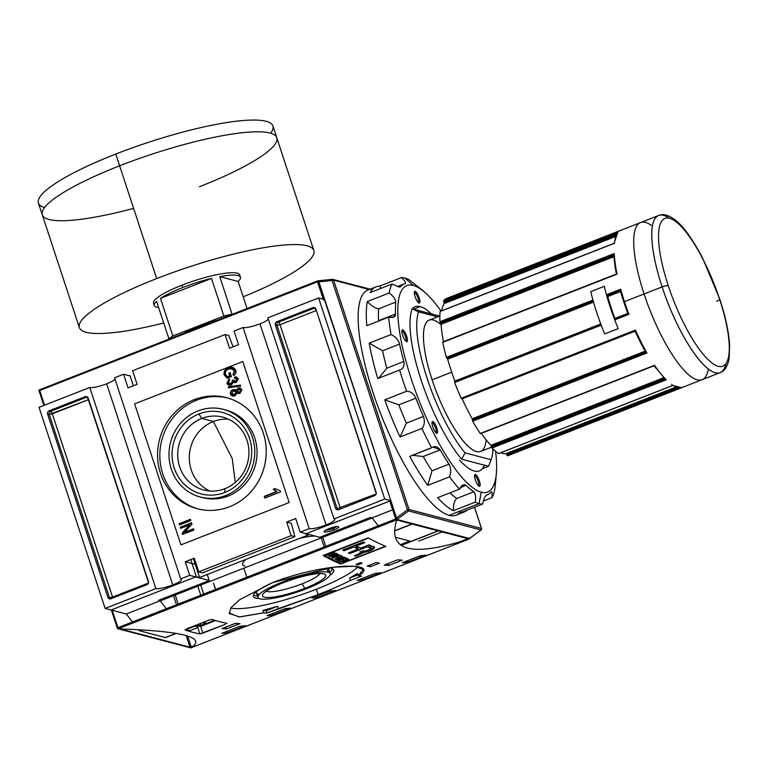 <?xml version="1.0" encoding="UTF-8"?>
<svg xmlns="http://www.w3.org/2000/svg" width="768" height="768" viewBox="0 0 768 768"><rect width="100%" height="100%" fill="white"/><g stroke="black" fill="none" stroke-linecap="round" stroke-linejoin="round"><path stroke-width="1.15" d="M224.87 488.707A37.651 35.491 104.7 0 1 179.616 466.762A37.651 35.491 104.7 0 1 201.773 418.454A37.651 35.491 104.7 0 1 222.874 417.158A37.651 35.491 104.7 0 1 248.938 451.392A37.651 35.491 104.7 0 1 224.87 488.707A37.651 35.491 104.7 0 1 203.77 490.003A37.651 35.491 104.7 0 1 177.706 455.77A37.651 35.491 104.7 0 1 201.773 418.454L198.979 413.942A42.096 39.667 104.7 0 1 249.571 438.461A42.096 39.667 104.7 0 1 224.794 492.47A42.096 39.667 104.7 0 1 174.211 467.942A42.096 39.667 104.7 0 1 198.979 413.942A42.096 39.667 104.7 0 1 249.571 438.461A42.096 39.667 104.7 0 1 224.794 492.47L224.87 488.707A37.651 35.491 -75.3 0 0 247.027 440.39A37.651 35.491 -75.3 0 0 201.773 418.454L213.37 421.498A37.651 35.491 104.7 0 1 228.528 419.203A37.651 35.491 -75.3 0 0 213.37 421.498A37.651 35.491 104.7 0 0 189.341 455.626A37.651 35.491 104.7 0 0 209.712 491.002A37.651 35.491 104.7 0 1 189.341 455.626A37.651 35.491 104.7 0 1 213.37 421.498L232.234 458.534L235.277 482.448M225.792 495.494A45.331 42.73 104.7 0 1 171.302 469.075A45.331 42.73 104.7 0 1 197.981 410.909A45.331 42.73 104.7 0 1 252.47 437.328A45.331 42.73 104.7 0 1 225.792 495.494A45.331 42.73 -75.3 0 0 254.765 450.566A45.331 42.73 -75.3 0 0 223.382 409.354A45.331 42.73 -75.3 0 0 197.981 410.909A45.331 42.73 -75.3 0 0 169.008 455.846A45.331 42.73 -75.3 0 0 200.39 497.059A45.331 42.73 -75.3 0 0 225.792 495.494L228.067 496.09A45.331 42.73 104.7 0 1 202.675 497.654L200.39 497.059M223.382 409.354L225.667 409.949A45.331 42.73 104.7 0 1 257.05 451.162A45.331 42.73 104.7 0 1 228.067 496.09A45.331 42.73 -75.3 0 0 257.03 450.538A45.331 42.73 -75.3 0 0 224.515 409.661M198.47 509.04A57.427 54.125 104.7 0 1 159.84 456.518A57.427 54.125 104.7 0 1 196.55 400.234A57.427 54.125 104.7 0 1 227.587 397.968A57.427 54.125 -75.3 0 0 196.55 400.234A57.427 54.125 -75.3 0 0 159.84 456.518A57.427 54.125 -75.3 0 0 198.47 509.04M194.275 399.638A57.427 54.125 -75.3 0 1 263.29 433.094A57.427 54.125 -75.3 0 1 229.498 506.774A57.427 54.125 104.7 0 1 197.328 508.752A57.427 54.125 104.7 0 1 157.574 456.547A57.427 54.125 104.7 0 1 194.275 399.638A57.427 54.125 104.7 0 1 226.445 397.651A57.427 54.125 104.7 0 1 266.208 449.856A57.427 54.125 104.7 0 1 229.498 506.774A57.427 54.125 104.7 0 1 160.483 473.309A57.427 54.125 104.7 0 1 194.275 399.638L196.55 400.234M190.762 520.522L179.482 524.928L179.088 523.728L190.368 519.312L190.762 520.522L190.368 519.312L179.088 523.728L179.482 524.928L190.762 520.522M230.467 394.109C230.102 391.997 230.928 390.547 232.944 389.741L235.123 389.51L236.371 390.355L238.147 388.042L240.096 387.888L241.882 389.626L239.894 393.485L237.226 392.947L234.883 395.779L232.435 395.99L230.467 394.109C231.398 395.981 232.877 396.538 234.883 395.779L237.226 392.947L239.894 393.485L241.882 389.626L238.147 388.042L236.371 390.355L232.944 389.741C230.928 390.547 230.102 391.997 230.467 394.109L230.957 394.234C230.592 392.131 231.418 390.672 233.424 389.875L235.373 389.587L233.424 389.875C231.418 390.672 230.592 392.131 230.957 394.234L230.467 394.109M231.427 384.893L228.96 385.104L226.867 383.174L229.094 379.008L229.632 380.16L228.182 382.714L229.363 383.837L231.043 383.683L232.56 381.101L232.147 380.381L233.491 379.997L234.749 381.418L235.853 381.293L236.995 379.229L235.997 378.288L234.739 378.326L234.49 377.069L236.534 377.03L238.282 378.691L236.294 382.483L233.635 382.08L231.427 384.893L233.635 382.08L236.294 382.483L238.282 378.691L234.49 377.069L234.739 378.326L236.995 379.229L235.853 381.293L233.491 379.997L232.147 380.381L232.56 381.101L231.043 383.683L228.182 382.714L229.632 380.16L229.094 379.008L226.867 383.174C227.856 385.085 229.373 385.651 231.427 384.893M227.558 376.723L229.69 375.888L228.806 373.171L230.102 372.662L231.389 376.579L227.222 378.211L224.179 374.986C223.594 371.52 224.976 369.168 228.317 367.92L232.8 367.469L235.709 370.368C236.314 372.605 235.632 374.323 233.664 375.533L232.925 374.573L234.403 370.858L232.301 368.726L228.778 369.101C226.166 369.965 225.053 371.722 225.446 374.381L227.558 376.723L225.446 374.381C225.053 371.722 226.166 369.965 228.778 369.101L231.149 368.592L234.403 370.858L232.925 374.573L233.664 375.533C235.632 374.323 236.314 372.605 235.709 370.368C234.115 367.315 231.648 366.499 228.317 367.92C224.976 369.168 223.594 371.52 224.179 374.986L227.222 378.211L231.389 376.579L230.102 372.662L228.806 373.171L229.69 375.888L227.558 376.723L230.179 376.013L228.806 373.171L230.198 372.95L229.286 373.306L230.179 376.013L227.558 376.723M240.71 386.064L228.538 387.763L228.23 386.822L240.394 385.123L240.71 386.064L240.394 385.123L228.23 386.822L228.538 387.763L240.71 386.064M280.224 490.781L280.589 491.875L264.797 498.048L264.25 496.358L276.547 491.549L273.178 489.293L275.04 488.563L280.224 490.781L275.04 488.563L273.178 489.293L276.547 491.549L264.25 496.358L264.797 498.048L280.589 491.875L280.224 490.781M189.37 524.976L180.624 528.394L180.23 527.184L191.501 522.778L191.923 524.064L184.742 532.224L193.478 528.806L193.882 530.006L182.602 534.413L182.179 533.136L189.37 524.976L182.179 533.136L182.602 534.413L193.882 530.006L193.478 528.806L184.742 532.224L191.923 524.064L191.501 522.778L180.23 527.184L180.624 528.394L189.37 524.976M295.709 518.525L300.192 532.147L319.728 537.274L370.464 517.43L319.728 537.274L300.192 532.147L295.709 518.525L286.694 522.048L291.168 535.68L198.73 571.843L202.454 572.822L198.73 571.843L194.246 558.211L198.73 571.843L291.168 535.68L294.893 536.659L202.454 572.822L294.893 536.659L291.254 523.248L294.893 536.659L291.168 535.68L286.694 522.048L291.254 523.248L286.694 522.048L295.709 518.525M172.771 584.918A13.853 2.621 161.8 0 0 180.691 578.899L189.706 575.366L209.251 580.493L207.283 574.502L209.251 580.493L189.706 575.366L185.232 561.744L196.368 564.662L185.232 561.744L194.246 558.211L185.232 561.744L189.706 575.366L180.691 578.899L114.566 377.789L123.581 374.256L114.566 377.789L180.691 578.899A13.853 2.621 -18.2 0 1 181.45 579.418A13.853 2.621 -18.2 0 1 172.771 584.918A13.853 2.621 -18.2 0 1 155.885 588.595L105.158 608.448L111.379 610.08L105.158 608.448L39.034 407.328L105.158 608.448L155.885 588.595L89.77 387.485A13.853 2.621 161.8 0 0 106.646 383.808A13.853 2.621 161.8 0 0 115.027 379.181A13.853 2.621 161.8 0 1 106.646 383.808L172.771 584.918A13.853 2.621 -18.2 0 1 155.885 588.595L89.77 387.485L39.034 407.328L89.77 387.485A13.853 2.621 161.8 0 0 106.646 383.808M128.064 387.878L123.581 374.256L130.118 375.965L123.581 374.256L128.064 387.878L137.088 384.355L132.605 370.733L225.043 334.57L132.605 370.733L137.088 384.355L128.064 387.878M229.526 348.192L225.043 334.57L228.778 335.539L233.098 346.8L228.778 335.539L225.043 334.57L229.526 348.192L238.55 344.669L229.526 348.192M238.55 344.669L234.067 331.037L243.082 327.514L234.067 331.037L238.55 344.669M259.968 323.837A13.853 2.621 161.8 0 1 243.082 327.514L309.206 528.624L300.192 532.147L309.206 528.624L243.082 327.514A13.853 2.621 161.8 0 0 259.968 323.837A13.853 2.621 161.8 0 0 268.349 319.2A13.853 2.621 161.8 0 1 259.968 323.837L326.083 524.947A13.853 2.621 -18.2 0 1 309.206 528.624A13.853 2.621 -18.2 0 0 326.083 524.947A13.853 2.621 161.8 0 0 334.013 518.918A13.853 2.621 -18.2 0 1 334.771 519.446A13.853 2.621 -18.2 0 1 326.083 524.947M384.739 499.075L390.442 500.573L384.739 499.075L334.013 518.918L267.888 317.808L318.614 297.965L267.888 317.808L334.013 518.918L384.739 499.075L318.614 297.965L324.317 299.453L318.614 297.965L384.739 499.075M392.678 509.798L372.096 517.853L370.464 517.43L372.096 517.853L378.25 525.811L372.096 517.853L392.678 509.798M333.917 529.939A7.68 1.45 161.8 0 1 324.557 531.984A7.68 1.45 161.8 0 1 328.944 528.643A7.68 1.45 -18.2 0 1 338.304 526.598A7.68 1.45 -18.2 0 1 333.917 529.939A7.68 1.45 -18.2 0 1 324.182 531.379A7.68 1.45 -18.2 0 1 328.944 528.643A7.68 1.45 -18.2 0 1 338.506 526.675A7.68 1.45 -18.2 0 1 333.917 529.939L333.043 528.538A6.298 1.19 -18.2 0 1 325.555 530.237A6.298 1.19 -18.2 0 0 333.043 528.538A6.298 1.19 161.8 0 0 336.73 526.57A6.298 1.19 -18.2 0 1 333.043 528.538L332.669 527.395M411.984 524.006L394.685 530.774L411.984 524.006M411.082 541.392L395.386 537.274L411.082 541.392L438.038 530.842L411.082 541.392M370.31 550.531L369.178 550.234L370.31 550.531M442.186 531.926L418.694 541.123L442.186 531.926M408.432 542.582A13.853 2.621 161.8 0 0 401.818 544.8A13.853 2.621 161.8 0 0 400.954 545.146A13.853 2.621 161.8 0 1 401.818 544.8A13.853 2.621 -18.2 0 1 408.432 542.582M385.248 546.134A7.68 1.45 -18.2 0 1 384.355 546.336A7.68 1.45 161.8 0 0 385.248 546.134M215.645 620.554L200.678 626.41L215.645 620.554M197.76 627.542L189.84 630.643L185.693 629.558L189.84 630.643L197.76 627.542M49.085 410.822L85.162 396.71L49.085 410.822A2.515 2.371 -75.3 0 0 47.606 414.058L107.856 597.312L47.606 414.058L49.238 414.48L109.488 597.744L107.856 597.312A2.515 2.371 -75.3 0 0 110.89 598.781L146.957 584.669L110.89 598.781A2.515 2.371 -75.3 0 1 107.856 597.312L109.488 597.744A2.515 2.371 -75.3 0 0 110.333 598.925A2.515 2.371 104.7 0 1 109.488 597.744L112.56 597.072L52.301 413.818L88.378 399.696L148.541 582.672L88.378 399.696A2.515 0.691 68.6 0 0 86.794 397.142L50.717 411.254L49.085 410.822A2.515 2.371 -75.3 0 0 47.606 414.058L49.238 414.48L109.488 597.744L112.56 597.072A2.515 0.691 -111.4 0 1 112.8 598.032A2.515 0.691 -111.4 0 0 112.56 597.072L52.301 413.818A2.515 0.691 68.6 0 0 50.717 411.254A2.515 2.371 -75.3 0 0 49.238 414.48A2.515 2.371 104.7 0 1 50.717 411.254L49.085 410.822M146.957 584.669A2.515 2.371 -75.3 0 0 148.445 581.434L88.195 398.179L148.445 581.434A2.515 2.371 -75.3 0 1 146.957 584.669M88.195 398.179A2.515 2.371 -75.3 0 0 85.162 396.71L86.794 397.142L50.717 411.254A2.515 0.691 -111.4 0 1 52.301 413.818L49.238 414.48L88.378 399.696A2.515 0.691 -111.4 0 0 86.794 397.142A2.515 2.371 104.7 0 1 87.35 396.998A2.515 2.371 -75.3 0 0 86.794 397.142L85.162 396.71A2.515 2.371 -75.3 0 1 88.195 398.179M374.688 495.581L338.611 509.693L374.688 495.581A2.515 2.371 -75.3 0 0 376.166 492.355L315.917 309.091L376.166 492.355A2.515 2.371 -75.3 0 1 374.688 495.581M315.917 309.091A2.515 2.371 -75.3 0 0 312.893 307.622L276.816 321.744L312.893 307.622L314.515 308.054L278.438 322.166A2.515 2.371 -75.3 0 0 276.96 325.402L337.21 508.656L335.587 508.224L275.328 324.97L335.587 508.224A2.515 2.371 -75.3 0 0 338.611 509.693A2.515 2.371 -75.3 0 1 335.587 508.224L337.21 508.656A2.515 2.371 -75.3 0 0 338.054 509.837A2.515 2.371 104.7 0 1 337.21 508.656L376.176 493.939L337.21 508.656L276.96 325.402A2.515 2.371 104.7 0 1 278.438 322.166A2.515 0.691 -111.4 0 1 280.032 324.73L340.282 507.984A2.515 0.691 -111.4 0 1 340.531 508.944A2.515 0.691 68.6 0 0 340.282 507.984L280.032 324.73L276.96 325.402L275.328 324.97L276.96 325.402L280.032 324.73A2.515 0.691 68.6 0 0 278.438 322.166L276.816 321.744A2.515 2.371 -75.3 0 0 275.328 324.97A2.515 2.371 -75.3 0 1 276.816 321.744L278.438 322.166L314.515 308.054A2.515 2.371 104.7 0 1 315.072 307.91A2.515 2.371 -75.3 0 0 314.515 308.054A2.515 0.691 68.6 0 1 316.109 310.618L280.032 324.73L316.109 310.618A2.515 0.691 68.6 0 0 314.515 308.054L312.893 307.622A2.515 2.371 -75.3 0 1 315.917 309.091M209.251 580.493L158.525 600.336L160.147 600.768L158.525 600.336L209.251 580.493M160.147 600.768L126.326 613.997L112.214 610.291L126.326 613.997L112.214 610.291L126.326 613.997L132.49 621.955L126.326 613.997L160.147 600.768L166.31 608.717L160.147 600.768M139.258 630.701L138.528 629.75L139.258 630.701L141.274 629.904L139.258 630.701L165.322 637.526L139.258 630.701M194.822 625.987L185.107 629.789L194.822 625.987M175.882 633.398L165.322 637.526L175.882 633.398M362.995 542.112L363.35 543.197L362.995 542.112M300.182 538.166A42.317 7.997 -18.2 0 1 314.938 536.016A42.317 7.997 161.8 0 0 300.182 538.166M254.669 595.651A42.317 7.997 161.8 0 0 257.51 596.045A42.317 7.997 -18.2 0 1 254.669 595.651M329.77 572.294A42.317 7.997 161.8 0 0 332.669 568.896A42.317 7.997 -18.2 0 1 329.77 572.294M200.304 625.949L197.242 626.621L194.323 625.853L197.242 626.621L200.304 625.949L214.79 620.285L200.304 625.949M258.499 594.154A38.035 7.19 161.8 0 1 256.435 591.715A38.035 7.19 161.8 0 0 256.416 592.714L257.962 597.418A38.035 7.19 161.8 0 0 260.045 598.858A38.035 7.19 161.8 0 0 301.43 590.611A38.035 7.19 161.8 0 0 330.221 573.658A38.035 7.19 161.8 0 0 328.138 572.218A38.035 7.19 161.8 0 0 286.742 580.454A38.035 7.19 161.8 0 0 257.962 597.418M330.221 573.658L328.675 568.954A38.035 7.19 161.8 0 0 327.84 568.013A38.035 7.19 161.8 0 1 327.85 571.354M304.848 588.355A33.264 6.288 -18.2 0 1 264.317 597.187A33.264 6.288 -18.2 0 1 283.334 582.72A33.264 6.288 -18.2 0 1 324.72 574.186A33.264 6.288 -18.2 0 1 304.848 588.355A33.264 6.288 -18.2 0 1 262.704 594.576A33.264 6.288 -18.2 0 1 283.334 582.72A33.264 6.288 -18.2 0 1 323.866 573.888A33.264 6.288 -18.2 0 1 304.848 588.355L302.045 583.843A28.829 5.453 -18.2 0 1 266.189 591.226A28.829 5.453 -18.2 0 0 302.045 583.843A28.829 5.453 161.8 0 0 319.93 573.552A28.829 5.453 -18.2 0 1 302.045 583.843M227.712 378.336L224.669 375.12C224.083 371.645 225.466 369.293 228.806 368.054L233.05 367.536L228.806 368.054C225.466 369.293 224.083 371.645 224.669 375.12L227.712 378.336M231.629 368.717L234.893 370.982L233.414 374.698L233.914 375.36L232.925 374.573L233.414 374.698L234.893 370.982L232.301 368.726M227.357 383.309L226.867 383.174L227.357 383.309L229.574 379.142L227.357 383.309L229.2 385.152L227.357 383.309M229.363 383.837L231.533 383.818L231.043 383.683L233.05 381.235L232.147 380.381L233.558 380.246L232.637 380.515L233.05 381.235L231.533 383.818L229.613 383.885M234.749 381.418L236.342 381.427L235.853 381.293L237.485 379.363L235.997 378.288M235.181 378.25L234.49 377.069L236.765 377.107L234.979 377.194L235.181 378.25M234.864 382.666L233.635 382.08L234.864 382.666M228.97 387.706L228.23 386.822L240.461 385.315L228.72 386.957L228.97 387.706M236.861 390.48L238.637 388.176L238.147 388.042L240.336 387.965L238.637 388.176L236.861 390.48M238.55 393.667L237.226 392.947L238.55 393.667M232.685 396.038L230.957 394.234L232.685 396.038M232.886 394.723L234.998 394.694L236.582 392.006L235.459 390.912L233.366 390.941L231.773 393.61L232.886 394.723L234.509 394.57L236.093 391.872L234.97 390.787M238.349 392.381L239.952 392.419L241.075 390.278L240.096 389.299L238.541 389.251L237.408 391.411L238.349 392.381L239.462 392.294L240.586 390.154L239.606 389.165M239.03 389.376L241.075 390.278L240.586 390.154L241.075 390.278L239.952 392.419L238.608 392.429M235.219 390.864L236.582 392.006L236.093 391.872L236.582 392.006L234.998 394.694L233.146 394.771M265.2 497.894L264.25 496.358L277.037 491.674L273.178 489.293L275.309 488.784L273.667 489.427L277.037 491.674L264.739 496.493L265.2 497.894M179.885 524.774L179.088 523.728L190.454 519.6L179.578 523.853L179.885 524.774M181.018 528.24L180.23 527.184L191.597 523.056L180.72 527.318L181.018 528.24M185.232 532.349L193.574 529.085L185.232 532.349M183.005 534.259L182.179 533.136L189.859 525.101L182.669 533.261L183.005 534.259M129.965 375.485L129.283 375.754L129.965 375.485L133.354 385.814L129.965 375.485M324.346 299.549L323.414 299.808L324.346 299.549M317.875 280.79L38.918 390.058L317.875 280.79L318.691 281.453L317.875 280.79L38.918 390.058L39.715 390.47L317.501 281.808L323.203 299.165L317.501 281.808L318.058 280.867L317.501 281.808L39.715 390.47L38.918 390.058L43.91 405.427M273.878 582.134A42.317 7.997 161.8 0 0 253.363 596.467A42.317 7.997 161.8 0 0 259.018 598.483A42.317 7.997 -18.2 0 1 273.878 582.134M316.358 589.229A70.522 13.334 161.8 0 1 230.822 608.045A70.522 13.334 161.8 0 0 316.358 589.229A70.522 13.334 161.8 0 0 358.099 566.717A70.522 13.334 161.8 0 1 316.358 589.229L318.125 594.605L278.381 608.63L277.603 606.269L262.858 610.483L263.626 612.835L239.626 616.963L229.267 613.498L231.13 607.603L239.578 599.77L272.525 582.653L332.813 567.254L354.336 566.246L363.245 569.443L358.33 575.798A755.587 208.243 68.6 0 0 361.738 576.019L350.39 580.454C342.067 584.746 331.315 589.459 318.125 594.605L267.034 613.066A755.587 208.243 -111.4 0 1 263.626 612.835L238.963 616.973L229.133 612.931M438.278 530.909L401.299 545.376L438.278 530.909M412.224 524.074L394.675 530.938L412.224 524.074M364.829 542.611L358.531 545.078L364.829 542.611M364.714 551.232L370.618 549.226L370.963 548.765L369.946 548.074A755.587 208.243 -111.4 0 1 367.123 546.758L349.69 553.574A755.587 208.243 -111.4 0 1 348.374 552.941L358.003 549.168L357.226 546.816L355.027 547.67L357.226 546.816A753.072 207.552 68.6 0 1 354.49 545.434A753.072 207.552 68.6 0 0 357.226 546.816L358.003 549.168A755.587 208.243 -111.4 0 1 353.693 546.979L344.054 550.742A755.587 208.243 -111.4 0 1 342.73 550.042L363.494 541.91A755.587 208.243 68.6 0 0 364.838 542.621L356.371 545.933A755.587 208.243 68.6 0 0 360.691 548.122L369.149 544.81A755.587 208.243 68.6 0 0 372.672 546.48L374.429 547.68L370.589 550.416L363.61 552.365L355.642 556.262A755.587 208.243 -111.4 0 1 354.355 555.715L358.339 554.15C360.355 553.421 361.104 552.864 360.576 552.461L359.798 552.029L363.043 550.762L365.213 551.213L370.061 549.533L370.963 548.726L369.946 548.074A755.587 208.243 -111.4 0 1 367.123 546.758L349.69 553.574A755.587 208.243 -111.4 0 1 348.374 552.941L358.003 549.168A755.587 208.243 -111.4 0 1 353.693 546.979L344.064 550.752A755.587 208.243 -111.4 0 1 342.73 550.042L363.494 541.91A755.587 208.243 68.6 0 0 364.838 542.621L356.371 545.933A755.587 208.243 68.6 0 0 360.691 548.122L369.149 544.81A755.587 208.243 68.6 0 0 372.672 546.48C378.086 546.71 370.522 551.693 363.61 552.365L363.091 550.781L363.61 552.365M327.792 557.107L326.774 557.501L327.792 557.107M324.49 555.322L367.555 538.474L324.49 555.322A755.587 208.243 68.6 0 0 341.376 563.462A755.587 208.243 -111.4 0 1 324.49 555.322L324.49 555.322M384.442 546.614L341.376 563.462L384.442 546.614M337.661 560.438A755.587 208.243 68.6 0 0 339.725 561.36L340.579 561.024A755.587 208.243 -111.4 0 1 338.89 560.266L341.366 559.296A755.587 208.243 68.6 0 0 342.912 559.987L343.776 559.651A755.587 208.243 -111.4 0 1 342.221 558.96L344.515 558.067A755.587 208.243 68.6 0 0 346.176 558.806L347.03 558.47A755.587 208.243 -111.4 0 1 345.005 557.558L337.661 560.438L345.005 557.558A755.587 208.243 68.6 0 0 347.03 558.47L346.176 558.806A755.587 208.243 -111.4 0 1 344.515 558.067L342.221 558.96A755.587 208.243 68.6 0 0 343.776 559.651L342.912 559.987A755.587 208.243 -111.4 0 1 341.366 559.296L338.89 560.266A755.587 208.243 68.6 0 0 340.579 561.024L339.725 561.36A755.587 208.243 -111.4 0 1 337.661 560.438M336.182 556.829A755.587 208.243 68.6 0 0 337.498 557.472L338.352 557.136A755.587 208.243 -111.4 0 1 337.037 556.493L339.331 555.6A755.587 208.243 68.6 0 0 340.829 556.33L341.683 556.003A755.587 208.243 -111.4 0 1 339.811 555.072L332.458 557.942A755.587 208.243 68.6 0 0 332.842 558.134L336.182 556.829L332.842 558.134A755.587 208.243 -111.4 0 1 332.458 557.942L339.811 555.072A755.587 208.243 68.6 0 0 341.683 556.003L340.829 556.33A755.587 208.243 -111.4 0 1 339.331 555.6L337.037 556.493A755.587 208.243 68.6 0 0 338.352 557.136L337.498 557.472A755.587 208.243 -111.4 0 1 336.182 556.829L336.182 556.829M330.768 553.92A755.587 208.243 68.6 0 0 332.256 554.726L328.819 556.07A755.587 208.243 68.6 0 0 329.203 556.272L336.547 553.392A755.587 208.243 -111.4 0 1 336.163 553.19L333.11 554.39A755.587 208.243 -111.4 0 1 331.622 553.584L334.675 552.394A755.587 208.243 -111.4 0 1 334.291 552.182L326.947 555.053A755.587 208.243 68.6 0 0 327.331 555.264L330.768 553.92L327.331 555.264A755.587 208.243 -111.4 0 1 326.947 555.053L334.291 552.182A755.587 208.243 68.6 0 0 334.675 552.394L331.622 553.584A755.587 208.243 68.6 0 0 333.11 554.39L336.163 553.19A755.587 208.243 68.6 0 0 336.547 553.392L329.203 556.272A755.587 208.243 -111.4 0 1 328.819 556.07L332.256 554.726A755.587 208.243 -111.4 0 1 330.768 553.92L330.768 553.92M360.806 552.826L359.798 552.029L363.043 550.762L364.022 551.117M329.51 556.426A755.587 208.243 68.6 0 0 329.904 556.637L332.39 555.926A755.587 208.243 68.6 0 0 333.552 556.531L331.651 557.539A755.587 208.243 68.6 0 0 332.045 557.741L338.342 554.323A755.587 208.243 -111.4 0 1 337.91 554.102L329.51 556.426L337.91 554.102A755.587 208.243 68.6 0 0 338.342 554.323L332.045 557.741A755.587 208.243 -111.4 0 1 331.651 557.539L333.552 556.531A755.587 208.243 -111.4 0 1 332.39 555.926L329.904 556.637A755.587 208.243 -111.4 0 1 329.51 556.426M340.963 557.069L336.662 559.978A755.587 208.243 68.6 0 0 337.066 560.16L344.41 557.29A755.587 208.243 -111.4 0 1 344.035 557.117L338.304 559.363L342.605 556.445A755.587 208.243 -111.4 0 1 342.211 556.253L334.867 559.123A755.587 208.243 68.6 0 0 335.242 559.306L340.963 557.069L335.242 559.306A755.587 208.243 -111.4 0 1 334.867 559.123L342.211 556.253A755.587 208.243 68.6 0 0 342.605 556.445L338.304 559.363L344.035 557.117A755.587 208.243 68.6 0 0 344.41 557.29L337.066 560.16A755.587 208.243 -111.4 0 1 336.662 559.978L340.963 557.069M344.275 560.659L344.083 560.083L344.448 560.794L342.23 562.435A755.587 208.243 68.6 0 0 342.653 562.608L344.957 560.909L347.76 560.429L348.806 559.229A755.587 208.243 -111.4 0 1 347.587 558.71L340.243 561.581A755.587 208.243 68.6 0 0 340.608 561.744L343.853 560.477A755.587 208.243 68.6 0 0 344.275 560.659A755.587 208.243 -111.4 0 1 343.853 560.477L340.608 561.744A755.587 208.243 -111.4 0 1 340.243 561.581L347.587 558.71A755.587 208.243 68.6 0 0 348.806 559.229L348.509 560.093L344.957 560.909L342.653 562.608A755.587 208.243 -111.4 0 1 342.23 562.435L344.419 560.918L344.198 560.035M117.37 628.176L111.37 610.051L112.003 609.648L111.427 610.09L117.37 628.176L117.581 628.656L117.917 627.648L112.003 609.648L117.917 627.648L117.581 628.656L118.445 628.848C182.957 631.094 207.101 637.421 190.867 647.837C207.101 637.421 182.957 631.094 118.445 628.848L190.829 647.875L191.203 646.858L193.373 646.013L191.203 646.858L190.646 647.808L190.003 647.222L186.192 635.616L190.003 647.222L120.173 628.915L190.829 647.875L469.114 538.992C411.427 557.491 387.283 551.165 396.691 520.003C387.283 551.165 411.427 557.491 469.114 538.992L396.691 520.003L395.702 518.986L117.917 627.648L395.702 518.986L396.72 519.456L396.95 518.803L396.682 519.83L118.099 628.81L190.646 647.808M196.33 576.662L112.003 609.648L196.33 576.662L199.584 577.517L196.33 576.662L190.714 559.594M305.299 533.491L305.453 533.971L389.779 500.986L395.702 518.986L389.779 500.986L390.499 500.765L305.453 533.971L308.707 534.826L199.584 577.517L193.709 559.661M372.182 517.978L160.243 600.883L372.182 517.978M409.776 541.046L400.378 544.723L409.776 541.046M370.186 546.374L369.178 545.722A753.072 207.552 68.6 0 1 368.102 545.222A753.072 207.552 68.6 0 0 369.178 545.722L370.195 546.432L368.122 547.229L370.195 546.422L368.64 547.469M340.742 564.01A755.587 208.243 -111.4 0 1 323.059 555.494L368.16 537.859A755.587 208.243 68.6 0 0 385.843 546.374L340.742 564.01A755.587 208.243 -111.4 0 1 323.059 555.494L368.16 537.859A755.587 208.243 68.6 0 0 385.843 546.374L340.742 564.01L340.435 563.078M355.958 564.442L360.47 562.675A755.587 208.243 68.6 0 0 362.131 563.203L357.619 564.96A755.587 208.243 -111.4 0 1 355.958 564.442L360.47 562.675A755.587 208.243 68.6 0 0 362.131 563.203L357.619 564.96A755.587 208.243 -111.4 0 1 355.958 564.442M367.219 566.035L376.234 562.512A755.587 208.243 68.6 0 0 379.43 563.174L370.416 566.707A755.587 208.243 -111.4 0 1 367.219 566.035L376.234 562.512A755.587 208.243 68.6 0 0 379.43 563.174L370.416 566.707A755.587 208.243 -111.4 0 1 367.219 566.035M221.875 628.598L235.402 623.309A755.587 208.243 68.6 0 0 239.981 623.645L226.454 628.944A755.587 208.243 -111.4 0 1 221.875 628.598L235.402 623.309A755.587 208.243 68.6 0 0 239.981 623.645L226.454 628.944A755.587 208.243 -111.4 0 1 221.875 628.598M384.211 565.094L397.747 559.805A755.587 208.243 68.6 0 0 402.317 560.141L388.79 565.44A755.587 208.243 -111.4 0 1 384.211 565.094L397.747 559.805A755.587 208.243 68.6 0 0 402.317 560.141L388.79 565.44A755.587 208.243 -111.4 0 1 384.211 565.094M221.866 633.322L239.904 626.266A755.587 208.243 68.6 0 0 245.674 625.709L227.635 632.765A755.587 208.243 -111.4 0 1 221.866 633.322L239.904 626.266A755.587 208.243 68.6 0 0 245.674 625.709L227.635 632.765A755.587 208.243 -111.4 0 1 221.866 633.322M266.966 615.686L285.005 608.63A755.587 208.243 68.6 0 0 290.765 608.064L272.726 615.12A755.587 208.243 -111.4 0 1 266.966 615.686L285.005 608.63A755.587 208.243 68.6 0 0 290.765 608.064L272.726 615.12A755.587 208.243 -111.4 0 1 266.966 615.686M402.24 562.762L420.278 555.706A755.587 208.243 68.6 0 0 426.048 555.139L408.01 562.195A755.587 208.243 -111.4 0 1 402.24 562.762L420.278 555.706A755.587 208.243 68.6 0 0 426.048 555.139L408.01 562.195A755.587 208.243 -111.4 0 1 402.24 562.762M357.149 580.406L375.187 573.35A755.587 208.243 68.6 0 0 380.957 572.784L362.918 579.84A755.587 208.243 -111.4 0 1 357.149 580.406L375.187 573.35A755.587 208.243 68.6 0 0 380.957 572.784L362.918 579.84A755.587 208.243 -111.4 0 1 357.149 580.406M312.058 598.042L330.096 590.986A755.587 208.243 68.6 0 0 335.866 590.429L317.827 597.485A755.587 208.243 -111.4 0 1 312.058 598.042L330.096 590.986A755.587 208.243 68.6 0 0 335.866 590.429L317.827 597.485A755.587 208.243 -111.4 0 1 312.058 598.042M226.906 623.299A755.587 208.243 -111.4 0 1 212.246 619.459A755.587 208.243 68.6 0 0 226.906 623.299L226.906 623.578M202.896 633.139L225.437 624.317L199.843 633.888A755.587 208.243 -111.4 0 1 185.194 630.038A755.587 208.243 68.6 0 0 199.843 633.888L197.472 626.65L199.843 633.888L202.896 633.139L200.506 625.872L202.896 633.139M185.194 630.038L186.605 628.867L209.155 620.054L185.04 629.894M209.155 620.054L212.246 619.459L209.155 620.054M195.062 626.045L185.155 629.923L195.062 626.045M176.16 633.446L165.562 637.594L139.507 630.758L165.562 637.594L176.16 633.446M141.629 629.933L139.507 630.758L141.629 629.933M305.453 533.971L308.707 534.826L308.554 534.346L308.707 534.826L199.584 577.517M117.581 628.656L118.099 628.81L117.581 628.656M469.786 538.608L469.594 537.85L469.114 538.992L396.682 519.83L118.099 628.81M356.371 578.045L356.371 578.045A753.072 207.552 68.6 0 0 356.602 578.026A753.072 207.552 68.6 0 1 356.371 578.045L361.565 576.01L356.371 578.045M278.362 608.563L266.861 613.056L278.362 608.563M239.126 623.904L226.282 628.934L239.126 623.904A753.072 207.552 -111.4 0 0 239.357 623.894A753.072 207.552 -111.4 0 1 239.126 623.904M272.525 582.653C323.923 562.483 382.579 561.581 358.33 575.798L357.552 573.437L349.613 578.102L358.003 574.819L349.613 578.102L350.39 580.454C342.067 584.746 331.315 589.459 318.125 594.605M262.858 610.483A753.072 207.552 68.6 0 0 266.266 610.704L277.603 606.269L278.381 608.63L267.034 613.066A755.587 208.243 -111.4 0 1 263.626 612.835L262.858 610.483A753.072 207.552 68.6 0 0 266.266 610.704L267.034 613.066M354.374 555.715L367.584 550.55L354.374 555.715M369.11 549.955L374.429 547.872L369.11 549.955M354.749 555.878L363.658 552.394L354.749 555.878M363.677 552.384L374.256 548.246L363.677 552.384M369.869 548.035L372.797 546.538L369.869 548.035M358.541 545.078A753.072 207.552 -111.4 0 1 357.168 544.387A753.072 207.552 -111.4 0 0 358.541 545.078M356.304 548.323L358.982 547.277L356.304 548.323M363.245 548.755L362.266 548.4L359.021 549.677L359.798 550.109L359.021 549.677L362.266 548.4L363.245 548.755M360.576 552.461L360.355 551.808L360.326 553.277L354.355 555.715A755.587 208.243 -111.4 0 0 355.642 556.262L363.6 552.73M331.939 553.757L332.256 554.726L331.939 553.757M333.187 555.408L333.552 556.531L333.187 555.408M335.818 554.976L337.363 554.515L334.301 556.138A755.587 208.243 -111.4 0 1 333.36 555.658L337.286 554.275L334.301 556.138A755.587 208.243 -111.4 0 1 333.36 555.658L335.818 554.976M337.2 556.57L337.498 557.472L337.2 556.57M340.531 555.437L340.829 556.33L340.531 555.437M339.446 560.525L339.725 561.36L339.446 560.525M345.898 557.962L346.176 558.806L345.898 557.962M342.643 559.152L342.912 559.987L342.643 559.152M344.621 559.872L344.957 560.909L344.621 559.872L347.098 559.2A755.587 208.243 68.6 0 0 347.971 559.574L345.494 560.477A755.587 208.243 -111.4 0 1 344.707 560.141L347.098 559.2A755.587 208.243 68.6 0 0 347.971 559.574L345.494 560.477A755.587 208.243 -111.4 0 1 344.707 560.141L344.621 559.872M344.438 559.939L344.832 561.13L344.438 559.939M355.421 558.278A70.522 13.334 161.8 0 0 354.864 558.182A70.522 13.334 161.8 0 1 355.421 558.278M332.573 559.526A70.522 13.334 161.8 0 0 331.229 559.757A70.522 13.334 161.8 0 1 332.573 559.526M329.827 575.453A42.317 7.997 161.8 0 0 333.754 570.029A42.317 7.997 161.8 0 0 327.379 568.003A42.317 7.997 -18.2 0 1 329.827 575.453M481.027 529.958L408.557 510.96L397.027 519.475L469.498 538.474L481.027 529.958A1.258 1.19 -75.3 0 0 481.488 528.499L409.018 509.501L407.482 509.837L409.018 509.501A1.258 1.19 104.7 0 1 408.557 510.96A1.258 1.19 -75.3 0 0 409.018 509.501L333.61 280.157A1.258 1.19 -75.3 0 0 332.4 279.341A1.258 1.19 104.7 0 1 333.61 280.157L409.018 509.501L481.488 528.499A1.258 1.19 104.7 0 1 481.027 529.958L408.557 510.96L407.482 509.837L332.074 280.483L333.61 280.157L369.245 289.498L333.61 280.157L332.074 280.483L407.482 509.837L408.557 510.96L397.027 519.475L318.538 281.875L332.074 280.483L332.4 279.341L332.074 280.483L318.538 281.875L318.547 280.771L397.027 519.475L469.498 538.474L481.142 529.862M370.109 289.152L332.803 279.379L318.499 280.762L332.314 279.35M618.202 328.618A84.374 23.251 -111.4 0 1 614.736 319.862A84.374 23.251 68.6 0 0 618.202 328.618A84.374 23.251 -111.4 0 1 604.301 286.33L590.774 291.619A84.374 23.251 68.6 0 0 592.944 300.029A84.374 23.251 -111.4 0 1 590.774 291.619A84.374 23.251 68.6 0 0 604.675 333.907L618.202 328.618A84.374 23.251 -111.4 0 1 604.301 286.33L590.774 291.619L604.301 286.33A84.374 23.251 68.6 0 0 606.47 294.739A84.374 23.251 -111.4 0 1 604.301 286.33L590.774 291.619A84.374 23.251 68.6 0 0 604.675 333.907A84.374 23.251 -111.4 0 1 601.2 325.162A84.374 23.251 68.6 0 0 604.675 333.907L618.202 328.618M645.974 352.272A83.616 23.05 -111.4 0 1 635.203 330.845L645.994 352.387L646.944 352.992L645.974 352.272A83.616 23.05 -111.4 0 1 635.203 330.845L635.434 330.086L461.146 398.266A84.374 23.251 -111.4 0 1 454.646 382.493L454.579 381.734L454.646 382.493A84.374 23.251 68.6 0 0 461.146 398.266L635.434 330.086L635.203 330.845L635.424 330.096L635.203 330.845L461.568 398.784L461.146 398.266L461.568 398.784M654.25 365.693L480.269 433.469A84.374 23.251 -111.4 0 1 472.656 421.171L472.368 420.134L472.656 421.171A84.374 23.251 68.6 0 0 480.269 433.469L654.557 365.29L480.566 433.373M671.789 384.23L672.336 385.642L498.72 453.562L672.778 385.469L498.634 453.542A84.374 23.251 -111.4 0 1 491.942 448.013L491.482 446.966L491.942 448.013A84.374 23.251 68.6 0 0 498.634 453.542L672.922 385.363A84.374 23.251 68.6 0 0 681.638 387.638L507.35 455.827L506.832 455.05L507.35 455.827A84.374 23.251 68.6 0 0 508.982 455.184M716.669 301.229A5.04 0.95 161.8 0 0 719.549 299.03A79.334 21.869 -111.4 0 1 718.234 366.317A79.334 21.869 -111.4 0 1 668.246 285.59A5.04 0.95 161.8 0 0 662.112 286.925A84.374 23.251 -111.4 0 0 720.125 372.653L508.186 455.558A84.374 23.251 -111.4 0 1 507.35 455.827L681.629 387.648L672.547 385.45M621.83 229.968L447.542 298.147A84.374 23.251 68.6 0 0 443.568 300.874L443.77 301.853L443.568 300.874A84.374 23.251 -111.4 0 1 446.707 298.406L658.646 215.501A84.374 23.251 -111.4 0 0 662.112 286.925A84.374 23.251 68.6 0 0 699.37 360.144A84.374 23.251 68.6 0 0 726.067 363.446M613.862 254.64L614.237 253.536L439.949 321.715L440.362 322.781L439.949 321.715A84.374 23.251 -111.4 0 1 440.15 311.462L440.15 311.462A84.374 23.251 68.6 0 0 439.949 321.715L614.237 253.526L613.843 254.534L616.493 274.013L617.04 274.147L442.752 342.336A84.374 23.251 68.6 0 0 446.39 357.36A84.374 23.251 -111.4 0 1 442.752 342.336L616.493 273.984A83.616 23.05 -111.4 0 1 613.93 254.803M454.915 381.802L454.848 381.062A81.859 22.56 -111.4 0 1 447.658 359.174L446.899 358.243L593.251 301.152L447.149 358.31L447.629 359.078L593.501 302.016M614.707 319.114L614.736 319.862L628.934 314.314L628.176 313.843L628.934 314.314L614.736 319.862L614.707 319.114L628.176 313.843L628.934 314.314L628.195 313.814A83.616 23.05 -111.4 0 1 620.467 290.304L620.678 289.181A84.374 23.251 68.6 0 0 624.451 301.651A84.374 23.251 68.6 0 0 628.934 314.314A84.374 23.251 68.6 0 1 624.451 301.651L644.074 293.981A84.374 23.251 68.6 0 0 682.013 367.997A84.374 23.251 68.6 0 0 708.317 369.043M615.005 319.181L614.938 318.432L627.792 313.411L628.522 313.891M620.803 290.41L620.592 291.523L607.738 296.554A81.859 22.56 68.6 0 0 614.938 318.432L627.792 313.411A81.859 22.56 -111.4 0 1 620.592 291.523L607.738 296.554L606.979 295.613L620.448 290.352L606.979 295.613L606.47 294.739L620.678 289.181A84.374 23.251 68.6 0 0 624.451 301.651M593.453 300.912L592.944 300.029L446.39 357.36L446.899 358.243L446.39 357.36L592.944 300.029L593.453 300.912M628.176 313.853L620.467 290.304A83.616 23.05 -111.4 0 0 628.195 313.814L614.659 319.114M443.77 301.853L616.704 234.202L443.77 301.853M444.288 303.523L615.629 236.496L444.317 303.494L444.259 302.88L444.288 303.523A81.859 22.56 68.6 0 0 441.638 310.781A81.859 22.56 -111.4 0 1 444.307 303.514L443.741 302.112L616.675 234.461M440.362 322.781L441.034 323.856L440.707 323.213L613.901 255.456L440.707 323.213L440.362 322.781L613.872 254.909L440.362 322.781M441.034 323.856L613.987 256.656L441.12 324.278A81.859 22.56 68.6 0 0 443.453 341.683A81.859 22.56 -111.4 0 1 441.12 324.278L613.949 256.205M635.338 330.461L635.107 331.2A81.859 22.56 -111.4 0 0 645.13 351.149L472.195 418.79A81.859 22.56 -111.4 0 1 462.173 398.851A81.859 22.56 68.6 0 0 472.195 418.79L472.397 419.242L472.195 418.79L645.13 351.149L645.754 351.427M472.397 419.242L472.368 420.134L645.792 352.022L472.474 419.827L472.397 419.242L645.514 351.523M490.954 445.325A81.859 22.56 -111.4 0 1 481.277 433.373A81.859 22.56 68.6 0 0 490.954 445.325L491.318 446.026L490.954 445.325L663.677 377.76L490.954 445.325M491.318 446.026L491.482 446.966L491.405 446.362L664.512 378.653L491.318 446.026L664.243 378.374M506.083 453.542A81.859 22.56 -111.4 0 1 500.813 452.746A81.859 22.56 68.6 0 0 506.083 453.542L506.592 454.32L506.083 453.542L675.888 387.12L506.083 453.542M506.592 454.32L506.832 455.05L678.691 387.821L506.832 455.05L506.592 454.32L677.261 387.552L506.592 454.32M491.53 447.197L480.595 451.478A70.522 19.44 -111.4 0 1 432.096 379.824A70.522 19.44 -111.4 0 1 429.206 320.131L439.862 315.955M491.098 459.706L465.043 452.87L491.098 459.706A85.632 23.597 68.6 0 0 492.998 449.04A85.632 23.597 -111.4 0 1 491.098 459.706L488.707 465.85A90.672 24.989 -111.4 0 1 488.534 466.272L461.683 459.226A90.672 24.989 -111.4 0 1 421.075 379.882A90.672 24.989 -111.4 0 1 412.243 308.861L439.104 315.907L412.243 308.861L418.694 311.904A85.632 23.597 68.6 0 0 427.21 378.547A85.632 23.597 68.6 0 0 465.043 452.87A85.632 23.597 -111.4 0 1 427.21 378.547A85.632 23.597 -111.4 0 1 418.694 311.904L437.578 316.858L418.694 311.904L412.243 308.861A90.672 24.989 -111.4 0 0 421.075 379.882A90.672 24.989 -111.4 0 0 461.683 459.226L465.043 452.87L461.683 459.226L488.534 466.272L482.323 468.701L488.534 466.272L491.098 459.706L488.534 466.272A90.672 24.989 -111.4 0 0 488.851 465.475M665.117 379.152L654.221 365.674M654.557 365.29A84.374 23.251 68.6 0 0 666.23 379.834L666.221 379.834A84.374 23.251 68.6 0 1 654.557 365.29L654.192 365.539M616.55 274.09L442.982 342.067M617.29 233.443L617.846 232.694L443.568 300.874L617.856 232.694A84.374 23.251 68.6 0 0 614.438 243.283L440.15 311.462L614.102 243.341M614.438 243.283A84.374 23.251 68.6 0 1 617.856 232.694L617.338 233.837M199.027 326.17A33.139 6.269 161.8 0 1 216.826 320.323A33.139 6.269 161.8 0 0 199.027 326.17A33.139 6.269 161.8 0 0 184.646 332.909A33.139 6.269 -18.2 0 1 199.027 326.17L199.354 327.158M240.442 277.219A45.331 8.573 -18.2 0 1 238.157 281.453L219.734 276.624L232.09 314.208A45.331 8.573 161.8 0 0 223.843 316.003L172.829 335.962L160.464 298.378A45.331 8.573 -18.2 0 1 182.717 287.539A45.331 8.573 -18.2 0 1 211.488 278.419L223.843 316.003A45.331 8.573 -18.2 0 1 232.09 314.208L219.734 276.624A45.331 8.573 -18.2 0 1 240.442 277.219L239.674 274.877A45.331 8.573 161.8 0 0 181.949 285.187A45.331 8.573 161.8 0 0 153.542 303.197L154.31 305.539A45.331 8.573 -18.2 0 1 156.595 301.315L168.96 338.909A45.331 8.573 -18.2 0 1 172.829 335.962A45.331 8.573 161.8 0 0 168.96 338.909L156.595 301.315A45.331 8.573 -18.2 0 0 158.659 307.584A45.331 8.573 -18.2 0 1 154.31 305.539M238.157 281.453L247.046 308.496L238.157 281.453L219.734 276.624A45.331 8.573 -18.2 0 1 238.157 281.453M211.488 278.419L160.464 298.378A45.331 8.573 -18.2 0 1 182.717 287.539A45.331 8.573 -18.2 0 1 211.488 278.419L223.843 316.003L172.829 335.962L160.464 298.378L211.488 278.419M313.843 250.483A123.408 23.338 161.8 0 0 156.701 278.573A123.408 23.338 -18.2 0 1 305.808 245.51A123.408 23.338 -18.2 0 1 243.206 296.822A123.408 23.338 161.8 0 0 313.843 250.483L272.899 125.971A123.408 23.338 161.8 0 0 115.766 154.051A123.408 23.338 161.8 0 0 38.429 203.059L79.363 327.581A123.408 23.338 161.8 0 0 163.718 322.963A123.408 23.338 -18.2 0 1 79.2 326.88A123.408 23.338 -18.2 0 1 156.701 278.573A123.408 23.338 161.8 0 0 79.363 327.581M413.242 285.427A110.822 30.538 -111.4 0 1 441.034 311.021A110.822 30.538 68.6 0 0 426.317 293.702A110.822 30.538 68.6 0 0 413.242 285.427A110.822 30.538 68.6 0 0 411.408 379.411A110.822 30.538 68.6 0 0 481.219 492.182A110.822 30.538 68.6 0 0 496.397 472.858A110.822 30.538 68.6 0 0 495.6 451.344A110.822 30.538 -111.4 0 1 481.219 492.182A110.822 30.538 -111.4 0 1 411.408 379.411A110.822 30.538 -111.4 0 1 413.242 285.427L404.947 278.064A120.893 33.322 -111.4 0 1 408.797 279.533L418.051 286.848L408.797 279.533A120.893 33.322 -111.4 0 0 404.947 278.064A120.893 33.322 68.6 0 0 401.434 277.603A120.893 33.322 -111.4 0 1 404.947 278.064M414.298 292.704L414.586 292.589A5.29 1.459 68.6 0 1 417.734 297.437A5.29 1.459 68.6 0 1 418.157 302.438A5.29 1.459 68.6 0 0 417.734 297.437A5.29 1.459 68.6 0 0 414.586 292.589L415.181 291.302A6.298 1.738 -111.4 0 1 419.146 297.706A6.298 1.738 -111.4 0 1 419.04 303.043A6.298 1.738 68.6 0 0 419.146 297.706A6.298 1.738 68.6 0 0 415.181 291.302A6.298 1.738 68.6 0 0 414.442 291.734A6.298 1.738 68.6 0 0 415.488 297.802A6.298 1.738 68.6 0 0 418.838 302.976A6.298 1.738 68.6 0 0 419.04 303.043L418.637 302.851M401.866 331.306L402.144 331.2A5.29 1.459 68.6 0 1 405.293 336.048A5.29 1.459 68.6 0 1 405.715 341.05A5.29 1.459 68.6 0 0 405.293 336.048A5.29 1.459 68.6 0 0 402.144 331.2L402.739 329.904A6.298 1.738 -111.4 0 1 406.704 336.317A6.298 1.738 -111.4 0 1 406.598 341.654A6.298 1.738 68.6 0 0 406.704 336.317A6.298 1.738 68.6 0 0 402.739 329.904A6.298 1.738 68.6 0 0 402.01 330.346A6.298 1.738 68.6 0 0 403.046 336.413A6.298 1.738 68.6 0 0 406.397 341.578A6.298 1.738 68.6 0 0 406.598 341.654L406.195 341.453M431.99 422.938L432.269 422.822A5.29 1.459 68.6 0 1 435.418 427.67A5.29 1.459 68.6 0 1 435.84 432.672A5.29 1.459 68.6 0 0 435.418 427.67A5.29 1.459 68.6 0 0 432.269 422.822L432.864 421.536A6.298 1.738 -111.4 0 1 436.829 427.939A6.298 1.738 -111.4 0 1 436.723 433.277A6.298 1.738 68.6 0 0 436.829 427.939A6.298 1.738 68.6 0 0 432.864 421.536A6.298 1.738 68.6 0 0 432.134 421.968A6.298 1.738 68.6 0 0 433.181 428.035A6.298 1.738 68.6 0 0 436.531 433.21A6.298 1.738 68.6 0 0 436.723 433.277L436.32 433.085M474.557 475.958L474.835 475.853A5.29 1.459 68.6 0 1 477.984 480.701A5.29 1.459 68.6 0 1 478.406 485.702A5.29 1.459 68.6 0 0 477.984 480.701A5.29 1.459 68.6 0 0 474.835 475.853L475.43 474.557A6.298 1.738 -111.4 0 1 479.395 480.97A6.298 1.738 -111.4 0 1 479.29 486.307A6.298 1.738 68.6 0 0 479.395 480.97A6.298 1.738 68.6 0 0 475.43 474.557A6.298 1.738 68.6 0 0 474.701 474.998A6.298 1.738 68.6 0 0 475.747 481.066A6.298 1.738 68.6 0 0 479.098 486.23A6.298 1.738 68.6 0 0 479.29 486.307L478.886 486.106M420.202 306.576A88.147 24.298 -111.4 0 1 431.357 313.872A88.147 24.298 -111.4 0 0 420.202 306.576A88.147 24.298 68.6 0 0 412.138 308.909A88.147 24.298 -111.4 0 1 415.123 306.71A88.147 24.298 -111.4 0 1 420.202 306.576L413.491 309.197M484.378 465.178A88.147 24.298 -111.4 0 1 479.347 470.899A88.147 24.298 -111.4 0 1 474.269 471.034A88.147 24.298 -111.4 0 1 459.581 460.051A88.147 24.298 68.6 0 0 474.269 471.034A88.147 24.298 -111.4 0 0 484.378 465.178M405.408 283.498L405.341 283.526C406.214 282.787 404.909 280.81 401.434 277.603L379.584 286.147A120.893 33.322 68.6 0 0 376.138 286.8A120.893 33.322 68.6 0 0 370.195 292.579A120.893 33.322 -111.4 0 1 379.584 286.147L381.197 288.278L379.584 286.147L401.434 277.603C404.909 280.81 406.214 282.787 405.341 283.526A113.338 31.238 68.6 0 0 404.64 283.766A113.338 31.238 68.6 0 0 400.723 286.685L399.456 287.098L392.045 284.035L370.195 292.579L392.045 284.035A120.893 33.322 68.6 0 0 389.155 292.982A120.893 33.322 -111.4 0 1 392.045 284.035L399.456 287.098L400.723 286.685L399.456 287.098M378.499 320.678L395.52 314.016L378.499 320.678A113.338 31.238 68.6 0 1 378.73 308.784C375.101 308.256 371.299 305.837 367.306 301.536L389.155 292.982C393.293 296.112 395.491 299.165 395.75 302.131A113.338 31.238 68.6 0 0 395.52 314.016L393.466 317.184L388.685 317.155L366.835 325.699L388.685 317.155A120.893 33.322 68.6 0 0 391.056 334.589A120.893 33.322 -111.4 0 1 388.685 317.155L392.131 317.501C394.33 317.251 395.462 316.09 395.52 314.016A113.338 31.238 68.6 0 1 395.75 302.131L378.73 308.784C375.101 308.256 371.299 305.837 367.306 301.536A120.893 33.322 68.6 0 0 366.835 325.699A120.893 33.322 -111.4 0 1 367.306 301.536L389.155 292.982C393.293 296.112 395.491 299.165 395.75 302.131L378.73 308.784A113.338 31.238 68.6 0 0 378.499 320.678L377.837 321.398M378.672 378.211L386.794 368.179A113.338 31.238 68.6 0 1 382.579 350.755A113.338 31.238 68.6 0 0 386.794 368.179L403.814 361.526A113.338 31.238 68.6 0 1 399.6 344.093L382.579 350.755L369.206 343.133A120.893 33.322 68.6 0 0 377.77 378.566A120.893 33.322 -111.4 0 1 369.206 343.133L391.056 334.589C395.357 336.547 398.198 339.725 399.6 344.093L382.579 350.755L369.206 343.133L391.056 334.589C395.357 336.547 398.198 339.725 399.6 344.093A113.338 31.238 68.6 0 0 403.814 361.526C404.592 366.096 403.19 368.928 399.619 370.013A120.893 33.322 68.6 0 0 406.608 391.267A120.893 33.322 -111.4 0 1 399.619 370.013L377.77 378.566L400.243 369.802M406.608 391.267C410.534 391.296 413.626 393.6 415.872 398.179A113.338 31.238 68.6 0 0 423.398 416.477C425.03 421.286 424.531 425.28 421.92 428.458A120.893 33.322 68.6 0 0 431.654 447.83A120.893 33.322 -111.4 0 1 421.92 428.458L400.07 437.002L421.92 428.458C424.531 425.28 425.03 421.286 423.398 416.477A113.338 31.238 68.6 0 1 415.872 398.179L398.842 404.842L384.758 399.811A120.893 33.322 68.6 0 0 400.07 437.002A120.893 33.322 -111.4 0 1 384.758 399.811L406.608 391.267C410.534 391.296 413.626 393.6 415.872 398.179L398.842 404.842A113.338 31.238 68.6 0 0 406.378 423.139L400.07 437.002L406.378 423.139L423.398 416.477L406.378 423.139A113.338 31.238 68.6 0 1 398.842 404.842L384.758 399.811L406.608 391.267M423.168 456.547A113.338 31.238 68.6 0 0 432 470.813A113.338 31.238 68.6 0 1 423.168 456.547L440.189 449.885C437.616 446.362 434.774 445.68 431.654 447.83L409.805 456.374A120.893 33.322 68.6 0 0 427.757 485.366A120.893 33.322 -111.4 0 1 409.805 456.374L433.123 447.014L440.189 449.885A113.338 31.238 68.6 0 0 449.021 464.15C450.989 467.942 451.181 472.166 449.606 476.822A120.893 33.322 68.6 0 0 459.475 489.12A120.893 33.322 -111.4 0 1 449.606 476.822L427.757 485.366L449.606 476.822C451.181 472.166 450.989 467.942 449.021 464.15A113.338 31.238 68.6 0 1 440.189 449.885L423.168 456.547L412.56 455.29M459.475 489.12L463.344 484.848L466.051 485.366A113.338 31.238 68.6 0 0 473.818 491.77C475.517 493.555 475.997 497.011 475.258 502.147A120.893 33.322 68.6 0 0 479.107 503.616A120.893 33.322 -111.4 0 1 475.258 502.147L453.408 510.691L475.258 502.147C475.997 497.011 475.517 493.555 473.818 491.77A113.338 31.238 68.6 0 1 466.051 485.366L460.358 487.584L466.051 485.366C463.757 483.869 461.568 485.117 459.475 489.12L437.626 497.664A120.893 33.322 68.6 0 0 453.408 510.691A120.893 33.322 -111.4 0 1 437.626 497.664L459.475 489.12M464.218 511.978A120.893 33.322 68.6 0 0 467.194 510.115A120.893 33.322 -111.4 0 1 460.771 512.621A120.893 33.322 68.6 0 0 464.218 511.978L456.106 515.146A120.893 33.322 -111.4 0 1 449.136 515.338A120.893 33.322 -111.4 0 1 376.829 403.517A120.893 33.322 -111.4 0 1 368.016 289.978L376.138 286.8M372.451 289.354A120.893 33.322 68.6 0 0 374.237 396.086A120.893 33.322 68.6 0 0 449.136 515.338L479.107 503.616A120.893 33.322 -111.4 0 0 482.621 504.077L460.771 512.621L482.621 504.077C483.744 499.066 485.05 496.07 486.518 495.101A113.338 31.238 68.6 0 0 487.219 494.861A113.338 31.238 68.6 0 0 491.136 491.942C492.038 491.27 492.326 493.171 492.01 497.645A120.893 33.322 -111.4 0 0 494.89 488.698L496.109 476.496L494.89 488.698A120.893 33.322 -111.4 0 1 492.01 497.645L483.398 501.014L492.01 497.645C492.326 493.171 492.038 491.27 491.136 491.942L491.414 491.712M486.451 495.12L486.518 495.101A113.338 31.238 68.6 0 0 491.136 491.942M496.301 474.038A113.338 31.238 68.6 0 1 496.109 476.496A113.338 31.238 68.6 0 0 496.214 475.277L496.397 472.858M426.317 293.702L424.541 292.042A113.338 31.238 68.6 0 0 418.051 286.848A113.338 31.238 68.6 0 1 425.434 292.896M456.787 498.432C454.358 500.803 453.235 504.893 453.408 510.691C453.235 504.893 454.358 500.803 456.787 498.432L473.818 491.77L456.787 498.432A113.338 31.238 68.6 0 1 449.904 492.864A113.338 31.238 68.6 0 0 456.787 498.432M432 470.813L427.757 485.366L432 470.813L449.021 464.15L432 470.813M321.187 537.926L324.163 546.97M328.138 572.218A38.035 7.19 -18.2 0 1 306.384 588.758A38.035 7.19 -18.2 0 1 260.045 598.858A38.035 7.19 161.8 0 1 281.798 582.317A38.035 7.19 161.8 0 1 328.138 572.218L326.784 568.099M134.602 403.891L242.822 361.555L289.171 502.522L180.95 544.858L134.602 403.891M205.142 623.03A1.258 1.19 104.7 0 0 205.853 622.982L201.024 625.402L197.962 626.074L195.446 625.411L197.962 626.074A1.258 1.19 -75.3 0 0 198.701 624.461A1.258 1.19 -75.3 0 1 197.962 626.074L201.024 625.402L200.237 624.125L201.024 625.402L204.413 624.077L203.616 622.8L204.413 624.077L205.853 622.982A1.258 1.19 104.7 0 1 204.547 622.646M197.798 586.195L200.774 595.238L197.798 586.195M203.693 594.096L200.717 585.053L203.693 594.096M178.224 604.061L175.258 595.018L178.224 604.061M213.485 583.142L215.558 589.459L213.485 583.142M246.23 559.267A42.317 7.997 161.8 0 0 244.934 566.054M148.454 583.027L112.56 597.072L148.454 583.027M376.262 493.584L316.378 310.502L376.262 493.584M201.533 497.338A45.331 42.73 -75.3 0 0 228.067 496.09M224.794 492.47A42.096 39.667 104.7 0 1 174.211 467.942A42.096 39.667 104.7 0 1 198.979 413.942M234.979 381.456L236.342 381.427L237.485 379.363L236.237 378.365M238.541 389.251L240.586 390.154L239.462 392.294L237.408 391.411L238.541 389.251M233.366 390.941L236.093 391.872L234.509 394.57L231.773 393.61L233.366 390.941M44.554 405.178L39.715 390.47L44.554 405.178M357.552 573.437L358.33 575.798A755.587 208.243 68.6 0 0 361.738 576.019L350.39 580.454L349.613 578.102M185.539 629.616L185.741 630.221L185.539 629.616M187.651 636.058L191.203 646.858L187.651 636.058M227.04 632.842L245.078 625.786L227.04 632.842M272.131 615.206L290.17 608.15L272.131 615.206M317.232 597.562L335.27 590.506L317.232 597.562M362.323 579.926L380.362 572.87L362.323 579.926M407.414 562.282L425.453 555.226L407.414 562.282M459.12 542.054L467.827 538.646L459.12 542.054M190.829 647.875L469.421 538.896L190.762 647.866M317.328 595.978L317.827 597.485M362.429 578.342L362.918 579.84M407.52 560.698L408.01 562.195M272.237 613.622L272.726 615.12M227.146 631.258L227.635 632.765M388.176 563.549L388.79 565.44M266.266 610.704L277.603 606.269M225.83 627.053L226.454 628.944M369.859 565.008L370.416 566.707M357.283 563.923L357.619 564.96M343.699 549.658L344.064 550.752M349.354 552.557L349.69 553.574M366.787 545.741L367.123 546.758M369.178 545.722L369.946 548.074L369.178 545.722M355.334 555.331L355.642 556.262M359.328 553.747L359.645 554.698L359.328 553.747M347.971 559.574L347.702 558.758L348.154 559.728L347.386 560.285M360.154 563.971A70.522 13.334 161.8 0 0 360.614 562.723M407.482 509.837L396.221 518.15L407.482 509.837M481.488 528.499L474.509 507.254L481.526 528.634M444.259 302.88L615.946 235.718M451.69 372.163L432.096 379.824A70.522 19.44 68.6 0 0 464.928 442.973A70.522 19.44 68.6 0 0 486.144 439.872M669.264 218.227A84.374 23.251 -111.4 0 0 662.112 286.925L644.074 293.981A84.374 23.251 -111.4 0 1 652.426 226.166M627.917 313.469L614.938 318.432A81.859 22.56 68.6 0 1 607.738 296.554L620.592 291.523A81.859 22.56 -111.4 0 0 627.792 313.411L628.09 313.555M600.797 324.086L454.848 381.062A81.859 22.56 68.6 0 1 447.658 359.174L593.53 302.112L447.629 359.078M601.2 325.162L454.646 382.493L601.2 325.162M635.434 330.086A84.374 23.251 68.6 0 0 646.944 352.992L472.656 421.171L646.925 352.982A84.374 23.251 68.6 0 1 635.434 330.086M666.23 379.834L491.942 448.013L666.23 379.834M614.237 253.526A84.374 23.251 68.6 0 0 617.04 274.147A84.374 23.251 68.6 0 1 614.237 253.526L614.237 253.526M454.848 381.062L600.758 323.981L454.848 381.062M446.899 358.243L593.213 300.998L446.899 358.243M607.709 296.448L607.238 295.68L620.486 290.496L607.238 295.68L606.47 294.739L620.678 289.181L620.41 290.227M441.158 324.893A70.522 19.44 68.6 0 0 432.096 379.824M668.246 285.59A79.334 21.869 -111.4 0 1 669.562 218.304A79.334 21.869 -111.4 0 1 719.549 299.03A79.334 21.869 68.6 0 0 669.562 218.304A79.334 21.869 68.6 0 0 668.246 285.59A79.334 21.869 68.6 0 0 718.234 366.317A79.334 21.869 68.6 0 0 719.549 299.03M672.922 385.363L672.922 385.363A84.374 23.251 68.6 0 0 681.638 387.638M656.179 368.467A81.859 22.56 -111.4 0 1 654.211 365.722A81.859 22.56 -111.4 0 0 656.179 368.467M664.954 379.114L491.482 446.966L664.954 379.114M645.466 351.274L645.13 351.149A81.859 22.56 -111.4 0 1 635.107 331.2L462.173 398.851L635.222 330.893M645.917 352.243L472.368 420.134L645.917 352.243M616.387 274.032A81.859 22.56 -111.4 0 1 614.515 261.955A81.859 22.56 -111.4 0 0 616.387 274.032M239.606 276.202A45.331 8.573 161.8 0 0 181.949 285.187L182.717 287.539M181.949 285.187A45.331 8.573 161.8 0 0 154.378 304.224M270.643 133.219A123.408 23.338 161.8 0 0 232.685 121.68A123.408 23.338 161.8 0 0 115.766 154.051L119.626 165.802A123.408 23.338 -18.2 0 1 270.01 133.037A123.408 23.338 -18.2 0 1 199.43 186.72M133.622 208.358A123.408 23.338 161.8 0 1 42.288 214.81A123.408 23.338 161.8 0 1 119.626 165.802L156.701 278.573M44.544 207.552A123.408 23.338 -18.2 0 1 115.766 154.051M405.341 283.526A113.338 31.238 68.6 0 0 400.723 286.685L399.686 287.088L400.723 286.685M386.794 368.179L403.814 361.526C404.592 366.096 403.19 368.928 399.619 370.013M486.518 495.101L486.518 495.101C485.05 496.07 483.744 499.066 482.621 504.077A120.893 33.322 -111.4 0 1 479.107 503.616L481.219 492.182M449.136 515.338A120.893 33.322 68.6 0 0 460.819 511.334M415.181 291.302A6.298 1.738 68.6 0 0 415.075 296.64A6.298 1.738 68.6 0 0 419.04 303.043M402.739 329.904A6.298 1.738 68.6 0 0 402.634 335.242A6.298 1.738 68.6 0 0 406.598 341.654M432.864 421.536A6.298 1.738 68.6 0 0 432.758 426.874A6.298 1.738 68.6 0 0 436.723 433.277M475.43 474.557A6.298 1.738 68.6 0 0 475.325 479.894A6.298 1.738 68.6 0 0 479.29 486.307M454.618 381.734L600.95 324.49M615.638 236.477L444.317 303.494M635.184 330.816L461.616 398.717M325.747 546.346L323.011 538.013M173.568 595.67L176.534 604.723M213.619 583.238L215.654 589.421M246.816 577.229L243.84 568.186M38.966 390.518L43.872 405.437M117.398 628.406L111.37 610.051M190.781 647.875L117.888 628.762M348.154 559.728L347.856 558.826M361.094 562.877L361.306 563.52M469.594 538.454L481.114 529.949L481.555 528.547L474.547 507.235M720.125 372.653C724.579 371.184 727.584 366.49 729.149 358.57L729.6 344.477C728.688 331.478 725.434 316.397 719.827 299.222L702.49 257.789C691.987 238.166 682.762 225.475 674.803 219.696C668.381 214.973 662.995 213.571 658.646 215.501M601.133 324.403L454.579 381.734M654.288 365.693L480.518 433.67M442.79 341.942L616.502 273.984M440.208 311.347L614.189 243.283M614.064 243.446L617.482 233.021M486.23 495.245L487.219 494.861M397.277 286.646L404.64 283.766"/></g></svg>
